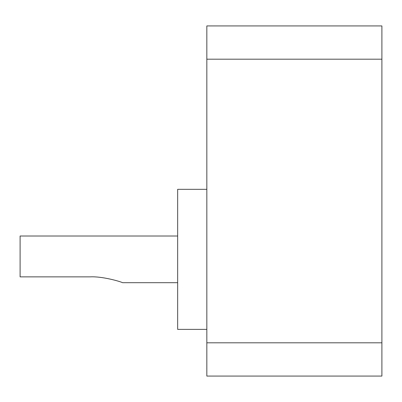 <?xml version="1.0" encoding="UTF-8"?>
<svg xmlns="http://www.w3.org/2000/svg" width="402" height="402" viewBox="0 0 402 402"><rect width="100%" height="100%" fill="white"/><g stroke="black" fill="none" stroke-linecap="round" stroke-linejoin="round"><path stroke-width="0.6" d="M177.659 236.014L20.1 236.014L20.1 276.862L90.123 276.862C101.962 276.224 119.58 281.239 122.615 282.696C119.791 281.315 102.053 276.214 90.123 276.862C101.962 276.224 119.58 281.239 122.615 282.696C119.791 281.315 102.053 276.214 90.123 276.862M206.834 189.327L177.659 189.327L177.659 329.379L206.834 329.379M381.9 376.066L206.834 376.066L206.834 342.8L381.9 342.8L381.9 376.066M381.9 59.2L206.834 59.2L206.834 25.934L381.9 25.934L381.9 342.8M206.834 59.2L206.834 342.8M122.615 282.696L177.659 282.696"/></g></svg>

